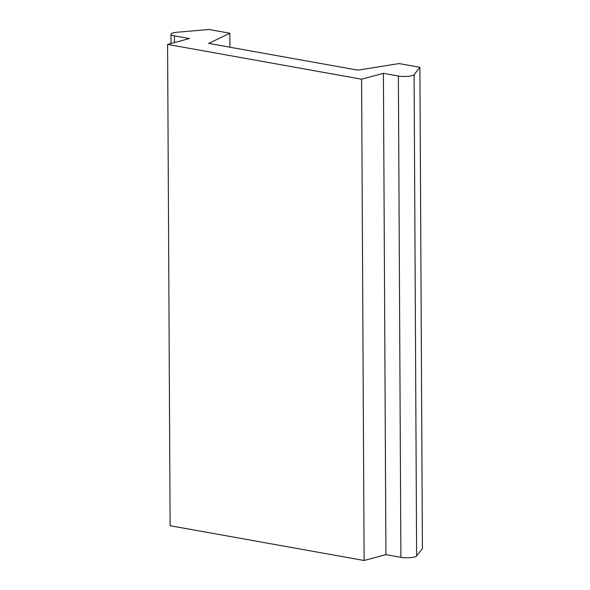 <?xml version="1.0" encoding="UTF-8"?>
<svg xmlns="http://www.w3.org/2000/svg" width="590" height="590" viewBox="0 0 590 590"><rect width="100%" height="100%" fill="white"/><g stroke="black" fill="none" stroke-linecap="round" stroke-linejoin="round"><path stroke-width="0.89" d="M364.111 560.5L361.589 79.2L383.412 73.337L385.926 554.63L364.111 560.5L170.112 525.72L167.59 44.427L189.405 38.556L174.441 35.872A9.669 2.131 179.7 0 1 170.975 34.257A9.669 2.131 179.7 0 1 174.411 32.605A9.669 2.131 179.7 0 1 177.325 32.221L209.03 29.5L229.842 33.232L229.916 47.215M383.412 73.337L398.375 76.014A9.669 2.131 179.7 0 0 410.802 75.948A9.669 2.131 179.7 0 0 414.099 74.665L419.888 67.304L422.411 548.597L416.621 555.964A9.669 2.131 179.7 0 1 413.325 557.248A9.669 2.131 179.7 0 1 400.898 557.314L385.926 554.63M419.888 67.304L399.083 63.573L357.916 70.158L208.668 43.409L229.842 33.232M167.59 44.427L361.589 79.2M414.099 74.665L416.621 555.964M398.375 76.014L400.898 557.314M174.441 35.872L174.478 42.569M170.975 34.257L171.019 43.498"/></g></svg>
